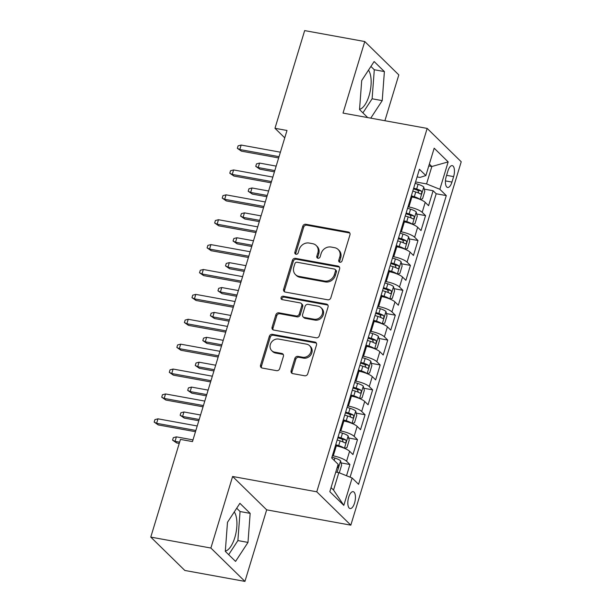 <?xml version="1.0" encoding="UTF-8"?>
<svg xmlns="http://www.w3.org/2000/svg" width="612" height="612" viewBox="0 0 612 612"><rect width="100%" height="100%" fill="white"/><g stroke="black" fill="none" stroke-linecap="round" stroke-linejoin="round"><path stroke-width="0.92" d="M339.897 262.242A1.844 1.614 -45.6 0 0 342.07 260.834L349.957 234.878A2.632 2.31 -45.6 0 0 348.343 232.002L305.862 224.275A2.632 2.31 -45.6 0 0 302.756 226.287L294.869 252.243A1.844 1.614 -45.6 0 0 298.174 252.848L299.199 249.489A8.43 7.39 -45.6 0 1 309.121 243.041L312.663 243.691A8.43 7.39 -45.6 0 1 316.182 245.481A8.43 7.39 -45.6 0 1 317.842 252.878L316.817 256.237A1.844 1.614 -45.6 0 0 320.122 256.841L321.147 253.483A8.43 7.39 -45.6 0 1 331.069 247.034L334.611 247.684A8.43 7.39 -45.6 0 1 338.13 249.482A8.43 7.39 -45.6 0 1 339.79 256.872L338.765 260.23A1.844 1.614 -45.6 0 0 339.897 262.242M225.331 551.091A20.93 8.645 100.3 0 0 234.817 537.558A20.93 8.645 100.3 0 0 234.258 511.953M354.57 502.995A8.583 3.542 100.3 0 0 353.162 491.666A8.583 3.542 100.3 0 0 348.679 497.227A8.583 3.542 100.3 0 0 350.087 508.557A8.583 3.542 100.3 0 0 354.57 502.995M368.485 70.173A20.93 8.645 -79.7 0 1 369.044 95.77A20.93 8.645 -79.7 0 1 359.558 109.303M291.121 370.734A2.632 2.31 -45.6 0 0 292.743 373.611L304.654 375.776A2.632 2.31 -45.6 0 0 307.76 373.764L316.519 344.938A2.632 2.31 -45.6 0 0 314.897 342.062L272.424 334.336A2.632 2.31 -45.6 0 0 269.318 336.348L260.559 365.173A2.632 2.31 -45.6 0 0 262.181 368.049L276.578 370.665A2.632 2.31 -45.6 0 0 279.676 368.654L283.425 356.314A2.632 2.31 -45.6 0 0 281.811 353.445L274.666 352.145A7.046 6.181 -45.6 0 1 271.72 350.638A7.046 6.181 -45.6 0 1 271.093 342.774A7.046 6.181 -45.6 0 1 278.636 339.071L306.604 344.166A7.046 6.181 -45.6 0 1 309.55 345.665A7.046 6.181 -45.6 0 1 310.185 353.537A7.046 6.181 -45.6 0 1 302.634 357.232L297.975 356.383A2.632 2.31 -45.6 0 0 294.869 358.403L291.121 370.734L292.039 371.637A2.632 2.31 -45.6 0 0 292.169 373.427M232.621 476.48L210.88 548.038L150.774 537.099L184.832 570.461L244.938 581.4L266.671 509.842L350.821 525.157L316.764 491.796L232.621 476.48L266.671 509.842M384.902 120.717L398.817 74.901L364.767 41.539L343.026 113.098L427.168 128.413L316.764 491.796M364.767 41.539L304.661 30.6L274.979 128.29L284.756 137.868M150.774 537.099L180.456 439.408L192.474 441.596L286.997 130.478L274.979 128.29M327.741 299.796A2.632 2.31 -45.6 0 0 330.847 297.784L339.599 268.959A2.632 2.31 -45.6 0 0 337.985 266.082L295.504 258.356A2.632 2.31 -45.6 0 0 292.406 260.368L283.647 289.193A2.632 2.31 -45.6 0 0 285.261 292.069L327.741 299.796M328.063 306.949L319.303 335.774A2.632 2.31 -45.6 0 1 316.197 337.786L273.725 330.059A2.632 2.31 -45.6 0 1 272.103 327.183L275.851 314.843A2.632 2.31 -45.6 0 1 278.957 312.831L296.185 315.968A2.632 2.31 -45.6 0 0 299.283 313.956L301.77 305.77A2.632 2.31 -45.6 0 0 300.155 302.902L282.216 299.635A1.844 1.614 -45.6 0 1 283.257 296.216L326.441 304.072A2.632 2.31 -45.6 0 1 328.063 306.949M346.522 475.738L349.934 464.516L341.098 462.909M332.392 455.711L333.272 455.871A10.733 2.632 16.9 0 1 346.576 461.226L349.597 451.274L352.956 454.563L357.492 439.63L348.656 438.016M339.951 430.817L340.838 430.978A10.733 2.632 16.9 0 1 354.134 436.341L357.156 426.38L360.522 429.67L365.058 414.737L356.222 413.131M347.517 405.932L348.396 406.093A10.733 2.632 16.9 0 1 361.7 411.448L364.721 401.495L368.08 404.784L372.616 389.852L363.78 388.238M355.075 381.039L355.962 381.2A10.733 2.632 16.9 0 1 369.258 386.562L372.28 376.602L375.646 379.891L380.182 364.959L371.339 363.352M362.641 356.153L363.52 356.314A10.733 2.632 16.9 0 1 376.824 361.669L379.845 351.716L383.204 355.006L387.74 340.073L378.905 338.459M370.199 331.26L371.086 331.421A10.733 2.632 16.9 0 1 384.382 336.784L387.404 326.823L390.77 330.113L395.306 315.18L386.463 313.573M377.765 306.375L378.644 306.536A10.733 2.632 16.9 0 1 391.948 311.89L394.969 301.938L398.328 305.227L402.864 290.295L394.029 288.68M385.323 281.482L386.21 281.642A10.733 2.632 16.9 0 1 399.506 287.005L402.528 277.045L405.894 280.334L410.43 265.401L401.587 263.795M392.889 256.596L393.768 256.757A10.733 2.632 16.9 0 1 407.072 262.112L410.094 252.159L413.452 255.449L417.988 240.516L409.153 238.902M400.447 231.703L401.334 231.864A10.733 2.632 16.9 0 1 414.63 237.227L417.652 227.266L421.018 230.556L425.554 215.623L422.188 212.333A10.733 2.632 -163.1 0 0 408.892 206.978L408.013 206.818M416.711 214.016L425.554 215.623M349.597 451.274A10.733 2.632 -163.1 0 0 336.302 445.911L335.414 445.75M357.156 426.38A10.733 2.632 -163.1 0 0 343.86 421.025L342.98 420.865M364.721 401.495A10.733 2.632 -163.1 0 0 351.426 396.132L350.538 395.972M372.28 376.602A10.733 2.632 -163.1 0 0 358.984 371.247L358.104 371.086M379.845 351.716A10.733 2.632 -163.1 0 0 366.55 346.354L365.662 346.193M387.404 326.823A10.733 2.632 -163.1 0 0 374.108 321.468L373.221 321.308M394.969 301.938A10.733 2.632 -163.1 0 0 381.674 296.575L380.786 296.415M402.528 277.045A10.733 2.632 -163.1 0 0 389.232 271.69L388.345 271.529M410.094 252.159A10.733 2.632 -163.1 0 0 396.798 246.797L395.91 246.636M417.652 227.266A10.733 2.632 -163.1 0 0 404.356 221.911L403.469 221.751M447.908 171.016L446.247 176.493A8.316 3.435 100.3 0 0 447.609 187.471A8.316 3.435 100.3 0 0 451.954 182.085L453.614 176.608A8.316 3.435 100.3 0 0 452.253 165.63A8.316 3.435 100.3 0 0 447.908 171.016M350.821 525.157L461.226 161.775L427.168 128.413M331.054 487.626L333.54 490.067L338.834 472.64L352.13 477.995L358.578 484.306L446.293 195.595L439.852 189.284L426.556 183.921L415.571 181.925M352.13 477.995L343.814 505.374L329.822 491.673L338.145 464.294L331.696 457.983L419.419 169.264L425.86 175.575L434.176 148.196L448.168 161.905L439.852 189.284M350.087 477.176L436.195 193.759L433.112 190.737L428.576 205.67L425.218 202.381A10.733 2.632 -163.1 0 0 411.914 197.018L411.034 196.857M414.63 237.227L417.988 240.516M407.072 262.112L410.43 265.401M399.506 287.005L402.864 290.295M391.948 311.89L395.306 315.18M384.382 336.784L387.74 340.073M376.824 361.669L380.182 364.959M369.258 386.562L372.616 389.852M361.7 411.448L365.058 414.737M354.134 436.341L357.492 439.63M346.576 461.226L349.934 464.516M338.834 472.64L335.774 472.082M426.556 183.921L431.843 166.502L429.356 164.062M428.79 165.944L431.843 166.502L448.168 161.905M417.093 176.914L419.924 177.434L425.86 175.575M210.88 548.038L244.938 581.4M424.277 189.123L433.112 190.737M436.195 193.759L446.293 195.595M343.814 505.374L333.54 490.067M370.757 118.147L382.217 100.628L384.39 71.581L374.131 61.537L361.707 80.532L359.535 109.571L367.72 117.596M235.566 561.403L247.99 542.408L250.163 513.369L239.904 503.324L227.48 522.311L225.308 551.358L235.566 561.403M362.908 112.876L372.119 98.784L374.292 69.745L370.918 66.448M374.292 69.745L384.39 71.581M372.119 98.784L382.217 100.628M228.681 554.656L237.892 540.572L240.065 511.533L236.699 508.228M240.065 511.533L250.163 513.369M237.892 540.572L247.99 542.408M339.698 262.196A1.844 1.614 -45.6 0 1 339.683 261.133L340.708 257.774A8.43 7.39 -45.6 0 0 339.056 250.385L338.13 249.482M316.182 245.481L317.108 246.384A8.43 7.39 -45.6 0 1 318.76 253.781L317.743 257.139A1.844 1.614 -45.6 0 0 317.75 258.195M349.827 233.095A2.632 2.31 -45.6 0 0 349.261 232.904L306.78 225.178A2.632 2.31 -45.6 0 0 303.682 227.19L295.795 253.146A1.844 1.614 -45.6 0 0 295.803 254.202M339.469 267.176A2.632 2.31 -45.6 0 0 338.903 266.985L296.43 259.258A2.632 2.31 -45.6 0 0 293.324 261.27L284.565 290.096A2.632 2.31 -45.6 0 0 284.695 291.878M335.483 271.047A1.844 1.614 -45.6 0 0 334.351 269.035L297.065 262.25A1.844 1.614 -45.6 0 0 294.892 263.657L293.814 267.199A8.43 7.39 -45.6 0 0 295.466 274.589A8.43 7.39 -45.6 0 0 298.993 276.387L324.482 281.03A8.43 7.39 -45.6 0 0 334.404 274.589L335.483 271.047L336.401 271.942A1.844 1.614 -45.6 0 0 336.042 270.328L335.124 269.425M295.466 274.589L296.392 275.492A8.43 7.39 -45.6 0 0 299.911 277.29L298.993 276.387M336.401 271.942L335.322 275.484A8.43 7.39 -45.6 0 1 325.4 281.933L299.911 277.29M301.249 303.46L302.175 304.363A2.632 2.31 -45.6 0 1 302.688 306.673L300.201 314.859A2.632 2.31 -45.6 0 1 297.103 316.871L279.875 313.734A2.632 2.31 -45.6 0 0 276.769 315.746L273.021 328.086A2.632 2.31 -45.6 0 0 273.151 329.868M327.933 305.159A2.632 2.31 -45.6 0 0 327.366 304.975L284.175 297.118A1.844 1.614 -45.6 0 0 282.017 299.582M314.055 319.219A7.046 6.181 -45.6 0 0 321.606 315.524A7.046 6.181 -45.6 0 0 320.971 307.652A7.046 6.181 -45.6 0 0 318.026 306.153L308.173 304.363A2.632 2.31 -45.6 0 0 305.074 306.375L302.588 314.56A2.632 2.31 -45.6 0 0 304.202 317.429L314.055 319.219L314.981 320.122A7.046 6.181 -45.6 0 0 322.524 316.427A7.046 6.181 -45.6 0 0 321.897 308.555L320.971 307.652M303.101 316.871L304.026 317.766A2.632 2.31 -45.6 0 0 305.128 318.332L304.202 317.429M314.981 320.122L305.128 318.332M309.55 345.665L310.468 346.568A7.046 6.181 -45.6 0 1 311.103 354.44A7.046 6.181 -45.6 0 1 303.552 358.135L298.893 357.286A2.632 2.31 -45.6 0 0 295.787 359.298L292.039 371.637M271.72 350.638L272.646 351.54A7.046 6.181 -45.6 0 0 275.591 353.048L274.666 352.145M283.295 354.532A2.632 2.31 -45.6 0 0 282.729 354.348L275.591 353.048M316.389 343.148A2.632 2.31 -45.6 0 0 315.823 342.965L273.342 335.231A2.632 2.31 -45.6 0 0 270.244 337.25L261.485 366.075A2.632 2.31 -45.6 0 0 261.615 367.858M420.054 199.42L422.555 198.762L424.82 191.296L423.741 187.004A7.107 1.744 -163.1 0 0 418.095 184.273L415.135 183.355M419.824 199.328A7.107 1.744 -163.1 0 0 414.316 196.72L411.356 195.802M413.329 197.309L411.111 196.62M412.794 191.066L415.755 191.992A7.107 1.744 16.9 0 1 420.406 193.989C421.813 193.759 422.112 192.765 421.316 190.998A7.107 1.744 -163.1 0 0 416.657 189.001L413.697 188.083M413.452 188.901L416.328 189.797A3.618 0.887 16.9 0 1 417.858 190.37L418.585 192.398M259.863 169.187L255.755 166.357L256.505 163.871L259.565 163.083L258.203 167.566L259.863 169.187L274.436 171.842M255.755 166.357L258.203 167.566L274.811 170.587M259.565 163.083L276.173 166.104M279.041 156.672L239.797 149.527L241.457 151.156L237.341 148.326L239.797 149.527L241.159 145.052L280.403 152.189M241.457 151.156L278.659 157.927M237.341 148.326L238.099 145.84L241.159 145.052M412.496 224.313L414.99 223.648L417.262 216.181L416.175 211.89A7.107 1.744 -163.1 0 0 410.537 209.166L407.577 208.241M412.258 224.214A7.107 1.744 -163.1 0 0 406.751 221.605L403.798 220.687M405.771 222.194L403.545 221.506M405.228 215.96L408.189 216.877A7.107 1.744 16.9 0 1 412.848 218.874C414.248 218.652 414.553 217.65 413.75 215.891A7.107 1.744 -163.1 0 0 409.099 213.894L406.138 212.976M405.886 213.787L408.762 214.682A3.618 0.887 16.9 0 1 410.292 215.263L411.019 217.283M252.305 194.073L248.189 191.25L248.946 188.764L252.006 187.976L250.645 192.451L252.305 194.073L266.87 196.727M248.189 191.25L250.645 192.451L267.253 195.473M252.006 187.976L268.614 190.998M408.64 236.89L404.907 249.191L407.431 248.541L409.703 241.074L408.617 236.783A7.107 1.744 -163.1 0 0 402.971 234.052L400.011 233.134M404.7 249.107A7.107 1.744 -163.1 0 0 399.192 246.498L396.232 245.58M398.205 247.087L395.987 246.399M397.67 240.845L400.631 241.771A7.107 1.744 16.9 0 1 405.282 243.767C406.689 243.538 406.988 242.543 406.192 240.776A7.107 1.744 -163.1 0 0 401.533 238.779L398.58 237.861M398.328 238.68L401.204 239.575A3.618 0.887 16.9 0 1 402.734 240.149L403.461 242.176M244.739 218.966L240.631 216.135L241.38 213.649L244.44 212.861L243.086 217.344L244.739 218.966L259.312 221.62M240.631 216.135L243.086 217.344L259.687 220.366M244.44 212.861L261.049 215.883M397.372 274.092L399.866 273.426L402.138 265.96L401.051 261.668A7.107 1.744 -163.1 0 0 395.413 258.945L392.453 258.019M397.134 273.992A7.107 1.744 -163.1 0 0 391.626 271.384L388.674 270.466M390.647 271.973L388.421 271.284M390.104 265.738L393.065 266.656A7.107 1.744 16.9 0 1 397.724 268.653C399.123 268.431 399.429 267.429 398.626 265.669A7.107 1.744 -163.1 0 0 393.975 263.673L391.014 262.747M390.77 263.565L393.638 264.46A3.618 0.887 16.9 0 1 395.168 265.042L395.895 267.062M237.181 243.851L233.065 241.029L233.822 238.542L236.882 237.754L235.521 242.23L237.181 243.851L251.746 246.506M233.065 241.029L235.521 242.23L252.129 245.251M236.882 237.754L253.49 240.776M389.806 298.977L392.307 298.319L394.579 290.853L393.493 286.561A7.107 1.744 -163.1 0 0 387.847 283.83L384.887 282.912M389.576 298.885A7.107 1.744 -163.1 0 0 384.068 296.277L381.108 295.359M383.081 296.866L380.863 296.177M382.546 290.623L385.506 291.549A7.107 1.744 16.9 0 1 390.158 293.546C391.565 293.316 391.864 292.322 391.068 290.555A7.107 1.744 -163.1 0 0 386.409 288.558L383.456 287.64M383.204 288.459L386.08 289.354A3.618 0.887 16.9 0 1 387.61 289.927L388.337 291.955M229.615 268.745L225.507 265.914L226.256 263.428L229.316 262.64L227.962 267.123L229.615 268.745L244.188 271.399M225.507 265.914L227.962 267.123L244.563 270.144M229.316 262.64L245.925 265.662M271.476 181.565L232.239 174.42L233.891 176.042L229.783 173.211L232.239 174.42L233.6 169.937L272.837 177.082M233.891 176.042L271.101 182.812M229.783 173.211L230.54 170.725L233.6 169.937M263.917 206.451L224.673 199.305L226.333 200.935L222.217 198.104L224.673 199.305L226.035 194.83L265.279 201.968M226.333 200.935L263.535 207.705M222.217 198.104L222.975 195.618L226.035 194.83M256.352 231.344L217.115 224.199L218.767 225.82L214.659 222.99L217.115 224.199L218.476 219.716L257.713 226.861M218.767 225.82L255.977 232.591M214.659 222.99L215.416 220.504L218.476 219.716M248.793 256.229L209.549 249.084L211.209 250.713L207.093 247.883L209.549 249.084L210.91 244.609L250.155 251.746M211.209 250.713L248.411 257.484M207.093 247.883L207.85 245.397L210.91 244.609M385.958 311.554L382.217 323.855L384.749 323.205L387.013 315.738L385.927 311.447A7.107 1.744 -163.1 0 0 380.289 308.723L377.329 307.798M382.01 323.771A7.107 1.744 -163.1 0 0 376.502 321.162L373.55 320.244M375.523 321.751L373.297 321.063M374.98 315.517L377.941 316.435A7.107 1.744 16.9 0 1 382.599 318.431C383.999 318.209 384.305 317.207 383.502 315.448A7.107 1.744 -163.1 0 0 378.851 313.451L375.89 312.525M375.646 313.344L378.514 314.239A3.618 0.887 16.9 0 1 380.044 314.82L380.771 316.84M222.057 293.63L217.941 290.807L218.698 288.321L221.758 287.533L220.397 292.008L222.057 293.63L236.622 296.285M217.941 290.807L220.397 292.008L237.005 295.03M221.758 287.533L238.366 290.555M241.227 281.122L201.991 273.977L203.643 275.599L199.535 272.768L201.991 273.977L203.352 269.494L242.589 276.639M203.643 275.599L240.853 282.369M199.535 272.768L200.292 270.282L203.352 269.494M374.682 348.756L377.183 348.098L379.455 340.632L378.369 336.34A7.107 1.744 -163.1 0 0 372.723 333.609L369.763 332.691M374.452 348.664A7.107 1.744 -163.1 0 0 368.944 346.055L365.984 345.137M367.957 346.644L365.739 345.956M367.422 340.402L370.382 341.328A7.107 1.744 16.9 0 1 375.034 343.324C376.441 343.095 376.74 342.1 375.944 340.333A7.107 1.744 -163.1 0 0 371.285 338.337L368.332 337.419M368.08 338.237L370.956 339.132A3.618 0.887 16.9 0 1 372.486 339.706L373.213 341.733M214.491 318.523L210.383 315.693L211.14 313.206L214.192 312.418L212.838 316.901L214.491 318.523L229.064 321.178M210.383 315.693L212.838 316.901L229.439 319.923M214.192 312.418L230.8 315.44M233.669 306.008L194.425 298.863L196.085 300.492L191.969 297.662L194.425 298.863L195.786 294.387L235.031 301.525M196.085 300.492L233.287 307.262M191.969 297.662L192.726 295.175L195.786 294.387M367.123 373.649L369.625 372.983L371.889 365.517L370.803 361.225A7.107 1.744 -163.1 0 0 365.165 358.502L362.205 357.576M366.886 373.55A7.107 1.744 -163.1 0 0 361.378 370.941L358.425 370.023M360.399 371.53L358.173 370.841M359.856 365.295L362.817 366.213A7.107 1.744 16.9 0 1 367.475 368.21C368.875 367.988 369.181 366.986 368.378 365.226A7.107 1.744 -163.1 0 0 363.727 363.23L360.766 362.304M360.522 363.123L363.39 364.018A3.618 0.887 16.9 0 1 364.92 364.599L365.647 366.619M206.933 343.409L202.817 340.586L203.574 338.099L206.634 337.311L205.272 341.787L206.933 343.409L221.498 346.063M202.817 340.586L205.272 341.787L221.881 344.808M206.634 337.311L223.242 340.333M226.103 330.901L186.867 323.756L188.519 325.377L184.411 322.547L186.867 323.756L188.228 319.273L227.465 326.418M188.519 325.377L225.729 332.148M184.411 322.547L185.168 320.061L188.228 319.273M363.268 386.226L359.535 398.527L362.059 397.877L364.331 390.41L363.245 386.118A7.107 1.744 -163.1 0 0 357.599 383.387L354.639 382.469M359.328 398.443A7.107 1.744 -163.1 0 0 353.82 395.834L350.86 394.916M352.833 396.423L350.615 395.734M352.298 390.181L355.258 391.106A7.107 1.744 16.9 0 1 359.91 393.103C361.317 392.873 361.615 391.879 360.82 390.112A7.107 1.744 -163.1 0 0 356.161 388.115L353.208 387.197M352.956 388.016L355.832 388.911A3.618 0.887 16.9 0 1 357.362 389.484L358.089 391.512M199.367 368.302L195.259 365.471L196.016 362.985L199.076 362.197L197.714 366.68L199.367 368.302L213.94 370.956M195.259 365.471L197.714 366.68L214.315 369.702M199.076 362.197L215.676 365.219M218.545 355.786L179.301 348.641L180.961 350.271L176.845 347.44L179.301 348.641L180.662 344.166L219.907 351.303M180.961 350.271L218.163 357.041M176.845 347.44L177.602 344.954L180.662 344.166M351.999 423.428L354.501 422.762L356.765 415.296L355.679 411.004A7.107 1.744 -163.1 0 0 350.041 408.273L347.08 407.355M351.762 423.328A7.107 1.744 -163.1 0 0 346.254 420.719L343.301 419.801M345.275 421.308L343.049 420.62M344.732 415.074L347.692 415.992A7.107 1.744 16.9 0 1 352.351 417.988C353.751 417.767 354.057 416.764 353.254 415.005A7.107 1.744 -163.1 0 0 348.603 413.008L345.642 412.083M345.397 412.901L348.266 413.796A3.618 0.887 16.9 0 1 349.796 414.378L350.523 416.397M191.808 393.187L187.693 390.364L188.45 387.878L191.51 387.09L190.148 391.565L191.808 393.187L206.374 395.842M187.693 390.364L190.148 391.565L206.757 394.587M191.51 387.09L208.118 390.112M210.979 380.679L171.743 373.534L173.395 375.156L169.287 372.325L171.743 373.534L173.104 369.051L212.341 376.196M173.395 375.156L210.605 381.926M169.287 372.325L170.044 369.839L173.104 369.051M344.434 448.313L346.935 447.655L349.207 440.189L348.121 435.897A7.107 1.744 -163.1 0 0 342.475 433.166L339.515 432.248M344.204 448.221A7.107 1.744 -163.1 0 0 338.696 445.613L335.736 444.694M337.709 446.202L335.491 445.513M337.174 439.959L340.134 440.885A7.107 1.744 16.9 0 1 344.786 442.881C346.193 442.652 346.491 441.657 345.696 439.89A7.107 1.744 -163.1 0 0 341.037 437.894L338.084 436.976M337.832 437.794L340.708 438.689A3.618 0.887 16.9 0 1 342.238 439.263L342.965 441.29M184.243 418.08L180.135 415.25L180.892 412.763L183.952 411.975L182.59 416.458L184.243 418.08L198.816 420.735M180.135 415.25L182.59 416.458L199.191 419.48M183.952 411.975L200.552 414.997M203.421 405.565L164.177 398.42L165.837 400.041L161.721 397.219L164.177 398.42L165.538 393.944L204.783 401.082M165.837 400.041L203.039 406.819M161.721 397.219L162.478 394.732L165.538 393.944M338.903 472.671L339.377 472.541L341.641 465.074L340.555 460.782A7.107 1.744 -163.1 0 0 334.917 458.051L331.956 457.133M337.105 467.698A7.107 1.744 16.9 0 1 337.227 467.767C338.627 467.545 338.933 466.543 338.13 464.783A7.107 1.744 -163.1 0 0 338.015 464.707M176.684 442.966L172.569 440.143L173.326 437.657L176.386 436.869L175.024 441.344L176.684 442.966L179.232 443.432M172.569 440.143L175.024 441.344L179.607 442.178M176.386 436.869L192.994 439.89M195.855 430.458L156.618 423.313L158.271 424.935L154.163 422.104L156.618 423.313L157.98 418.83L197.217 425.975M158.271 424.935L195.48 431.705M154.163 422.104L154.92 419.618L157.98 418.83M333.272 455.871L336.302 445.911M340.838 430.978L343.86 421.025M348.396 406.093L351.426 396.132M355.962 381.2L358.984 371.247M363.52 356.314L366.55 346.354M371.086 331.421L374.108 321.468M378.644 306.536L381.674 296.575M386.21 281.642L389.232 271.69M393.768 256.757L396.798 246.797M401.334 231.864L404.356 221.911M408.892 206.978L411.914 197.018M422.188 212.333L425.218 202.381M446.599 175.33L453.614 176.608M445.444 180.9L451.954 182.085M340.708 257.774L339.79 256.872M317.743 257.139L316.817 256.237M318.76 253.781L317.842 252.878M295.795 253.146L294.869 252.243M303.682 227.19L302.756 226.287M306.78 225.178L305.862 224.275M349.261 232.904L348.343 232.002M339.683 261.133L338.765 260.23M284.565 290.096L283.647 289.193M293.324 261.27L292.406 260.368M296.43 259.258L295.504 258.356M338.903 266.985L337.985 266.082M325.4 281.933L324.482 281.03M335.322 275.484L334.404 274.589M273.021 328.086L272.103 327.183M276.769 315.746L275.851 314.843M279.875 313.734L278.957 312.831M297.103 316.871L296.185 315.968M300.201 314.859L299.283 313.956M302.688 306.673L301.77 305.77M284.175 297.118L283.257 296.216M327.366 304.975L326.441 304.072M295.787 359.298L294.869 358.403M298.893 357.286L297.975 356.383M303.552 358.135L302.634 357.232M282.729 354.348L281.811 353.445M261.485 366.075L260.559 365.173M270.244 337.25L269.318 336.348M273.342 335.231L272.424 334.336M315.823 342.965L314.897 342.062M420.031 199.413L423.764 187.111M416.657 189.001L418.095 184.273M414.316 196.72L415.755 191.992M417.858 190.37L421.316 190.998M412.465 224.298L416.206 211.997M409.099 213.894L410.537 209.166M406.751 221.605L408.189 216.877M410.292 215.263L413.75 215.891M401.533 238.779L402.971 234.052M399.192 246.498L400.631 241.771M402.734 240.149L406.192 240.776M397.341 274.077L401.082 261.775M393.975 263.673L395.413 258.945M391.626 271.384L393.065 266.656M395.168 265.042L398.626 265.669M389.783 298.97L393.516 286.668M386.409 288.558L387.847 283.83M384.068 296.277L385.506 291.549M387.61 289.927L391.068 290.555M378.851 313.451L380.289 308.723M376.502 321.162L377.941 316.435M380.044 314.82L383.502 315.448M374.659 348.748L378.392 336.447M371.285 338.337L372.723 333.609M368.944 346.055L370.382 341.328M372.486 339.706L375.944 340.333M367.093 373.634L370.834 361.332M363.727 363.23L365.165 358.502M361.378 370.941L362.817 366.213M364.92 364.599L368.378 365.226M356.161 388.115L357.599 383.387M353.82 395.834L355.258 391.106M357.362 389.484L360.82 390.112M351.969 423.412L355.71 411.111M348.603 413.008L350.041 408.273M346.254 420.719L347.692 415.992M349.796 414.378L353.254 415.005M344.411 448.305L348.144 436.004M341.037 437.894L342.475 433.166M338.696 445.613L340.134 440.885M342.238 439.263L345.696 439.89M337.113 472.326L340.586 460.89M334.198 460.423L334.917 458.051"/></g></svg>
